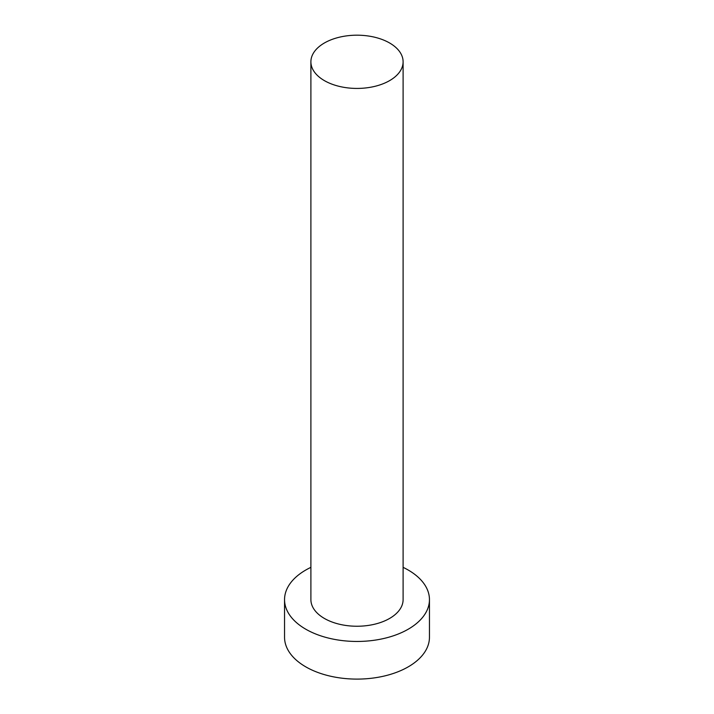 <?xml version="1.0" encoding="UTF-8"?>
<svg xmlns="http://www.w3.org/2000/svg" width="714" height="714" viewBox="0 0 714 714"><rect width="100%" height="100%" fill="white"/><g stroke="black" fill="none" stroke-linecap="round" stroke-linejoin="round"><path stroke-width="1.07" d="M324.397 80.628A46.107 26.623 0 0 0 374.645 86.403A46.107 26.623 0 0 0 403.107 61.806A46.107 26.623 0 0 0 389.603 42.983A46.107 26.623 0 0 0 339.355 37.217A46.107 26.623 0 0 0 310.893 61.806A46.107 26.623 0 0 0 324.397 80.628M310.893 61.806L310.893 599.626A46.107 26.623 0 0 0 324.397 618.449A46.107 26.623 0 0 0 374.645 624.214A46.107 26.623 0 0 0 403.107 599.626L403.107 61.806M310.893 567.353A72.453 41.831 0 0 0 284.547 599.626A72.453 41.831 0 0 0 305.771 629.204A72.453 41.831 0 0 0 384.73 638.271A72.453 41.831 0 0 0 429.453 599.626A72.453 41.831 0 0 0 408.229 570.049A72.453 41.831 0 0 0 403.107 567.353M284.547 599.626L284.547 637.272A72.453 41.831 0 0 0 305.771 666.849A72.453 41.831 0 0 0 384.73 675.917A72.453 41.831 0 0 0 429.453 637.272L429.453 599.626"/></g></svg>
